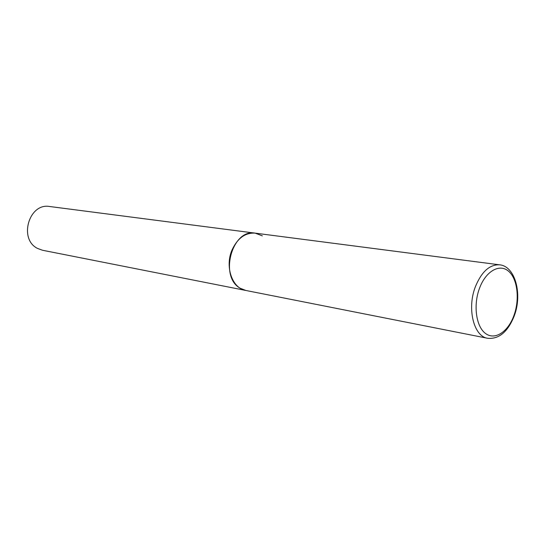 <?xml version="1.0" encoding="UTF-8"?>
<svg xmlns="http://www.w3.org/2000/svg" width="545" height="545" viewBox="0 0 545 545"><rect width="100%" height="100%" fill="white"/><g stroke="black" fill="none" stroke-linecap="round" stroke-linejoin="round"><path stroke-width="0.82" d="M255.196 233.144L49.718 206.514C28.96 202.522 18.298 239.364 37.68 248.493L42.565 250.264L487.632 338.281C473.775 336.449 466.813 308.627 475.342 286.82C481.576 271.689 489.676 264.359 499.642 264.829L255.196 233.144C245.407 232.524 237.729 238.042 232.163 249.685C224.581 266.444 232.19 288.441 245.822 290.458L240.4 288.339C218.838 277.126 232.054 228.382 255.196 233.144L262.343 235.862M514.017 315.262C519.937 298.933 517.43 278.461 508.356 271.063C499.377 263.419 485.67 271.281 479.443 288.428C473.08 305.459 476.167 326.905 485.677 333.595C495.098 340.536 508.233 331.694 514.017 315.262M499.642 264.829C515.141 266.178 522.56 293.816 514.351 315.603M487.632 338.281C498.968 339.331 507.831 331.891 514.221 315.964"/></g></svg>
